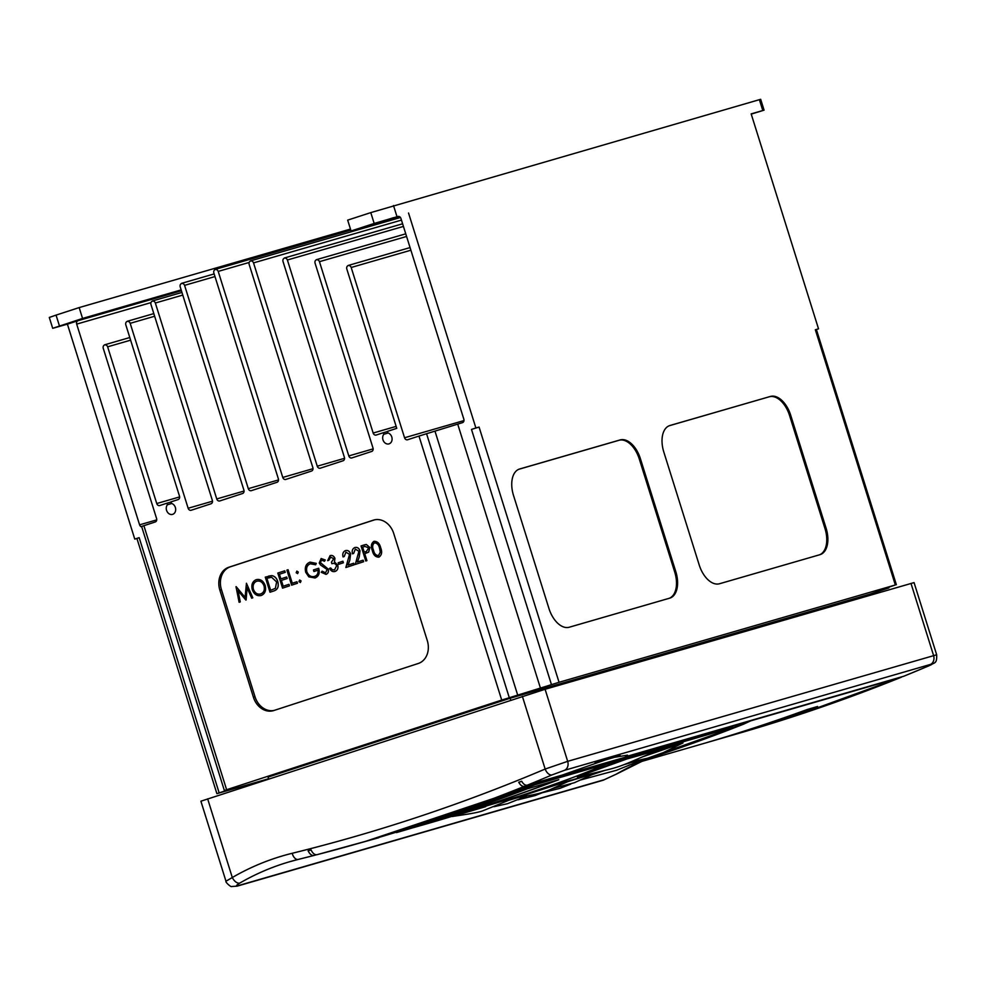 <?xml version="1.0" encoding="UTF-8"?>
<svg xmlns="http://www.w3.org/2000/svg" width="986" height="986" viewBox="0 0 986 986"><rect width="100%" height="100%" fill="white"/><g stroke="black" fill="none" stroke-linecap="round" stroke-linejoin="round"><path stroke-width="1.48" d="M793.052 715.996L771.077 723.231L795.616 715.343M79.94 319.686L61.921 325.442L79.94 319.686M375.592 223.391L393.599 217.647L375.592 223.391M317.073 854.665L364.758 841.576A2526.452 2056.562 -106.1 0 0 514.556 790.452L530.283 784.634L524.466 786.323A2526.452 2056.562 73.9 0 1 416.339 825.689A2526.452 2056.562 73.9 0 1 363.168 842.044A2526.452 2056.562 73.9 0 1 317.073 854.665C314.756 855.035 312.735 853.445 311.034 849.883L308.113 850.832C309.826 854.283 311.822 855.811 314.09 855.441L298.24 859.422A7.58 4.4 -103.8 0 1 292.201 853.284A2518.86 2050.399 -106.1 0 0 409.843 819.686A2518.86 2050.399 -106.1 0 0 545.159 769.043L567.677 761.34L936.675 654.778L914.059 582.603L545.098 689.276L567.677 761.34A7.58 6.175 73.9 0 1 564.497 770.312L552.061 774.897A2526.452 2056.562 73.9 0 1 527.337 785.164L562.254 775.058L611.443 757.815L627.503 755.153L625.58 756.73L903.805 676.223A2526.452 2056.562 -106.1 0 0 928.529 665.969C932.559 664.207 933.187 663.701 930.39 664.441L564.497 770.312M557.349 780.111A2526.539 2056.648 73.9 0 1 480.761 807.127A2526.539 2056.648 73.9 0 1 427.591 823.483L415.229 827.057M520.522 795.751L427.727 823.557A2526.637 2056.722 -106.1 0 0 480.897 807.214A2526.637 2056.722 -106.1 0 0 558.791 779.704L527.596 788.726A2526.637 2056.722 -106.1 0 1 449.702 816.235A2526.637 2056.722 -106.1 0 1 396.532 832.578L427.69 822.607C460.709 811.811 496.513 799.165 535.115 784.696L606.353 764.088C582.972 774.158 554.354 784.708 520.522 795.751M412.111 827.993A2526.637 2056.722 -106.1 0 0 427.727 823.557M358.497 843.387L378.772 837.718M515.333 798.031L509.17 799.868M454.792 815.767L485.667 806.659M517.367 797.44L571.276 780.037L546.034 787.506A2526.539 2056.648 73.9 0 1 528.089 793.459A2526.539 2056.648 73.9 0 1 520.374 795.948L517.28 797.144M870.465 595.125L870.145 594.065L888.891 587.915L876.344 591.427L895.337 584.981L559.05 682.287L501.714 700.072L418.976 436.058L407.6 439.756A2.847 2.317 73.9 0 1 404.556 437.759L351.189 267.477A2.847 2.317 -106.1 0 0 346.789 268.919L396.754 428.343L387.387 431.4L387.88 432.94A5.682 4.634 73.9 0 1 392.058 438.302A5.682 4.634 73.9 0 1 389.076 443.848A5.682 4.634 73.9 0 1 388.965 443.885A5.682 4.634 73.9 0 1 383.468 441.025A5.682 4.634 73.9 0 1 383.862 434.247L383.369 432.706L376.208 435.036A2.847 2.317 73.9 0 1 373.164 433.039L319.452 261.672A2.847 2.317 -106.1 0 0 315.052 263.114L373.004 448.038A2.847 2.317 73.9 0 1 371.66 451.465L351.854 457.923A2.847 2.317 73.9 0 1 348.797 455.926L287.394 259.996A2.847 2.317 -106.1 0 0 282.994 261.426L344.397 457.356A2.847 2.317 73.9 0 1 343.042 460.782L320.302 468.19A2.847 2.317 73.9 0 1 317.258 466.205L253.538 262.892A2.847 2.317 -106.1 0 0 249.138 264.334L312.858 467.635A2.847 2.317 73.9 0 1 311.502 471.061L285.829 479.43A2.847 2.317 73.9 0 1 282.772 477.434L218.214 271.409A2.847 2.317 -106.1 0 0 213.814 272.839L278.372 478.863A2.847 2.317 73.9 0 1 277.017 482.29L251.344 490.658A2.847 2.317 73.9 0 1 248.299 488.662L278.533 479.911M130.608 340.17L107.634 346.813L156.749 503.538A2.847 2.317 73.9 0 0 159.794 505.535L166.954 503.193L167.447 504.746A5.682 4.634 -106.1 0 0 167.053 511.512A5.682 4.634 -106.1 0 0 172.55 514.384A5.682 4.634 -106.1 0 0 172.661 514.347A5.682 4.634 -106.1 0 0 175.644 508.801A5.682 4.634 -106.1 0 0 171.465 503.439L170.972 501.886L178.133 499.557A2.847 2.317 73.9 0 0 179.489 496.131L125.789 324.764A2.847 2.317 -106.1 0 1 130.189 323.322L188.141 508.258L212.495 501.208M374.002 541.302C377.428 541.277 379.659 543.459 380.707 547.859C382.358 552.049 381.779 555.143 378.969 557.152L378.907 557.164C375.518 557.164 373.324 554.97 372.351 550.582C370.637 546.417 371.18 543.335 373.953 541.326L374.138 541.265M355.367 549.079L353.617 553.479L352.52 553.836C351.706 550.73 352.52 548.623 354.886 547.526L355.034 547.489M354.935 547.513C357.252 546.983 358.953 548.08 360.026 550.792L359.249 557.004L357.45 562.02L363.144 560.171L363.624 561.712L355.268 564.436L358.916 551.285L355.305 549.091L353.617 553.479M345.47 550.595C347.799 550.065 349.5 551.162 350.572 553.873L349.796 560.085L347.996 565.101L353.691 563.252L354.171 564.793L345.864 567.505L349.512 554.354L345.901 552.16L344.213 556.548L343.066 556.917C342.302 553.787 343.116 551.679 345.47 550.595L345.581 550.57M345.531 550.582C347.848 550.052 349.549 551.137 350.622 553.861L349.845 560.073L348.046 565.089M353.691 563.252L354.22 564.781L345.864 567.505M342.918 561.219L343.399 562.772L338.642 564.312L338.161 562.772L342.918 561.219M330.68 557.115L328.806 560.282L327.648 560.664L330.137 555.599C332.245 555.044 333.847 555.968 334.932 558.347L334.476 561.909L337.767 565.212C338.432 568.367 337.532 570.45 335.067 571.449L335.067 571.449M330.076 555.611C332.196 555.069 333.798 555.981 334.883 558.359L334.427 561.921L337.717 565.225C338.383 568.38 337.483 570.463 335.018 571.461C332.676 572.053 330.852 571.017 329.546 568.343L330.692 567.973L332.307 569.748L334.599 569.896M326.083 574.37L326.083 574.37C328.104 573.507 328.843 571.769 328.301 569.156L320.364 562.587L321.559 560.085M322.077 571.202L325.54 572.841L327.142 569.514L320.635 565.089L319.23 563.018L321.14 558.52L325.195 560.011L324.505 561.256L321.51 560.11L320.314 562.599L328.239 569.168C328.782 571.781 328.055 573.519 326.033 574.382L321.276 572.311L322.126 571.19L325.602 572.829M321.14 558.52L325.257 559.999L324.505 561.256M310.072 562.131L316.235 563.376L315.643 564.781L310.27 563.77C307.127 565.114 305.968 567.813 306.794 571.855L306.856 571.831C308.593 575.762 311.194 577.278 314.67 576.391M309.875 562.193L316.284 563.363L315.643 564.781M310.319 563.758C307.176 565.101 306.017 567.788 306.856 571.831M306.794 571.855C308.544 575.775 311.145 577.291 314.608 576.403C317.196 575.504 318.33 573.433 318.022 570.179L313.942 571.51L313.462 569.97L318.688 568.269C320.031 573.137 318.823 576.366 315.052 577.969L308.815 576.859L305.722 572.262C304.563 567.233 305.931 563.881 309.814 562.205M299.645 580.002L301.063 580.927L300.385 582.529L298.968 581.604L299.596 580.014L301.063 580.927L300.385 582.529M296.86 571.116L298.277 572.04L297.649 573.63L296.182 572.718L296.86 571.116M287.998 569.748L292.238 583.268L296.934 581.74L297.427 583.281L291.622 585.166L286.901 570.105L288.048 569.723L292.287 583.244M296.934 581.74L297.476 583.268L291.622 585.166M284.707 570.82L285.188 572.361L279.395 574.246L280.85 578.881L286.643 576.995L287.123 578.548L281.33 580.434L283.142 586.226L288.997 584.328L289.477 585.869L282.538 588.137L277.805 573.063L284.757 570.795L285.25 572.348L279.445 574.234L280.899 578.868M286.643 576.995L287.185 578.523L281.38 580.421L283.204 586.214M288.947 584.341L289.477 585.869L282.538 588.137M273.837 590.971L269.991 592.216L265.271 577.143L271.84 575.602C274.749 576.169 276.733 578.166 277.781 581.592C279.063 586.51 277.756 589.64 273.837 590.971L269.991 592.216M268.586 576.083L271.791 575.627C274.7 576.194 276.672 578.178 277.719 581.604C279.013 586.534 277.695 589.653 273.775 590.984M238.057 590.75L240.264 601.904L239.117 602.273L235.999 586.682L245.083 597.282M236.159 586.633L245.083 597.343L246.451 583.281L252.798 597.812L251.701 598.182L247.079 587.73L245.871 600.08L237.983 590.663L240.264 601.904M247.116 587.829L246.118 599.993M374.507 519.856L230.441 566.777A18.956 15.431 -106.1 0 0 221.443 589.64L255.017 696.782A18.956 15.431 -106.1 0 0 274.219 710.401M256.286 579.657L256.138 579.694C260.23 578.782 263.225 580.717 265.123 585.487C266.294 590.441 264.988 593.782 261.204 595.507L261.204 595.507C257.149 596.37 254.178 594.447 252.293 589.751C251.11 584.809 252.391 581.457 256.138 579.694M256.187 579.682C260.292 578.77 263.287 580.705 265.172 585.474C266.343 590.429 265.037 593.769 261.253 595.495L261.253 595.495M364.352 544.888L366.299 544.482L369.836 547.538L368.591 552.16L364.684 553.701L366.866 560.664L365.769 561.022L361.049 545.948L363.44 545.172M363.501 545.147L366.348 544.469L369.886 547.526L368.653 552.148L364.734 553.688L366.915 560.64L365.769 561.022M399.823 216.871L351.065 230.983L374.175 223.452L370.785 212.606L760.674 99.303L764.076 110.161L751.159 113.883L818.528 328.843L815.348 329.755L818.528 328.843M398.011 216.464L374.175 223.452M764.076 110.161L751.233 114.105M181.153 289.909L82.565 318.441L52.702 328.313L67.405 324.147L134.774 539.108L139.174 537.666L134.774 539.108M150.883 302.64L76.686 324.111A2.847 2.317 -106.1 0 1 78.042 320.684L67.405 324.147M268.586 778.743L216.895 793.668L136.918 538.455M501.714 700.072L224.352 790.464L141.614 526.45L155.246 521.964A2.847 2.317 73.9 0 0 156.589 518.537L103.234 348.255A2.847 2.317 -106.1 0 1 107.634 346.813M214.973 276.561L184.579 285.361L248.299 488.662M184.579 285.361A2.847 2.317 -106.1 0 0 180.179 286.79L243.899 490.091A2.847 2.317 73.9 0 1 242.544 493.53L219.804 500.937A2.847 2.317 73.9 0 1 216.747 498.941L244.047 491.04M182.78 295.073L155.344 303.01L216.747 498.941M155.344 303.01A2.847 2.317 -106.1 0 0 150.944 304.44L212.347 500.37A2.847 2.317 73.9 0 1 210.992 503.797L191.185 510.255A2.847 2.317 73.9 0 1 188.141 508.258M418.976 436.058L462.496 422.649A2.847 2.317 73.9 0 0 463.851 419.223L400.945 218.485A2.847 2.317 73.9 0 0 397.9 216.489M551.47 684.641L471.493 429.415L475.893 427.986L479.073 427.074L559.05 682.287M408.537 213.025L475.893 427.986M675.829 571.732L640.407 458.712A23.689 13.755 72 0 0 620.108 439.929L519.647 468.991A23.689 13.755 72 0 0 519.388 469.077A23.689 13.755 72 0 0 513.509 495.428L548.931 608.448A23.689 13.755 72 0 0 569.23 627.232L669.691 598.157A23.689 13.755 72 0 0 669.95 598.083A23.689 13.755 72 0 0 675.829 571.732L674.732 572.09L639.31 459.069A23.689 13.755 72 0 0 619.011 440.286L518.907 469.25M770.386 396.446L669.925 425.508A23.689 13.755 72 0 0 669.667 425.595A23.689 13.755 72 0 0 663.788 451.945L699.21 564.966A23.689 13.755 72 0 0 719.509 583.749L819.97 554.674A23.689 13.755 72 0 0 820.216 554.6A23.689 13.755 72 0 0 826.108 528.25L790.686 415.217A23.689 13.755 72 0 0 770.386 396.446L669.174 425.767M139.174 537.666L219.151 792.88L236.911 786.951L224.352 790.464M870.145 594.065L510.156 698.236L268.069 777.091L268.66 778.977M510.748 700.122L510.156 698.236M219.151 792.88L216.895 793.668M370.785 212.606L347.676 220.124L351.065 230.983M52.702 328.313L49.3 317.455L56.054 315.113L79.163 307.583L82.565 318.441M79.163 307.583L350.474 229.085M171.022 502.022L166.954 503.193M171.712 503.513L167.447 504.746M387.436 431.535L383.369 432.706M388.127 433.014L383.862 434.247M76.686 324.111L139.593 524.835A2.847 2.317 -106.1 0 0 141.762 526.906M418.286 663.479A18.956 15.431 -106.1 0 0 427.295 640.617L393.722 533.463A18.956 15.431 -106.1 0 0 373.78 520.041A18.956 15.431 -106.1 0 0 373.374 520.164L228.851 567.233A18.956 15.431 -106.1 0 0 219.853 590.096L253.427 697.25A18.956 15.431 -106.1 0 0 273.368 710.672A18.956 15.431 -106.1 0 0 273.763 710.549L418.286 663.479M313.93 855.478A2526.452 2056.562 73.9 0 1 298.339 859.398A333.576 271.532 -106.1 0 0 289.785 861.69A333.576 271.532 -106.1 0 0 282.76 863.847A333.576 271.532 -106.1 0 0 239.783 883.086A7.58 4.314 -120.1 0 1 232.302 877.515L225.979 881.237L200.897 801.199L545.098 689.276M606.353 764.088L732.955 727.36A2526.539 2056.648 73.9 0 1 658.525 754.734M650.119 757.581A2526.539 2056.648 73.9 0 1 636.364 762.129M567.381 781.799L596.123 772.839L570.882 780.308A2526.539 2056.648 73.9 0 1 570.241 780.53M601.398 771.237L595.729 773.123A2526.539 2056.648 73.9 0 1 595.088 773.332M635.958 760.896L627.047 763.484M642.034 757.026L682.99 742.951L676.593 744.257L657.847 750.74A2526.539 2056.648 73.9 0 1 648.036 754.463M580.039 776.463L579.928 776.5C575.762 777.671 576.748 777.128 582.899 774.86L626.985 758.949L658.143 750.136L626.886 758.641L608.14 765.124A2526.539 2056.648 73.9 0 1 582.812 774.577C576.662 776.845 575.676 777.387 579.842 776.216M316.395 854.776L314.09 855.441M740.967 724.932A2.847 1.652 68.4 0 0 741.053 724.895L634.232 762.979A2526.452 2056.562 -106.1 0 0 740.967 724.932C747.055 722.455 748.004 721.789 743.826 722.911L536.027 783.044L517.305 789.65A2526.452 2056.562 73.9 0 1 420.566 824.469A2526.452 2056.562 73.9 0 1 367.396 840.812A2526.452 2056.562 73.9 0 1 366.077 841.194L535.053 784.523L732.955 727.36M239.783 883.086C236.036 885.403 235.592 886.229 238.415 885.576L604.307 779.692L616.25 774.158A7.58 4.314 59.9 0 0 616.817 773.911L641.923 761.377M768.513 723.909L769.709 723.441M707.332 742.433A2526.452 2056.562 -106.1 0 0 807.497 709.415L817.567 706.506A2526.452 2056.562 73.9 0 1 717.414 739.512L707.332 742.433M900.933 677.382L792.88 716.736L739.636 733.103A2526.452 2056.562 -106.1 0 0 792.806 716.76A2526.452 2056.562 -106.1 0 0 900.933 677.382L750.765 720.84L743.506 724.205A2526.452 2056.562 73.9 0 1 633.369 763.324M308.113 850.832L311.071 849.969M527.337 785.164C525.291 785.546 523.418 784.252 521.705 781.257L518.735 782.231L521.754 781.356M929.108 665.723A7.58 4.388 -113 0 1 928.812 665.858L903.805 676.223M518.735 782.231C520.448 785.337 522.346 786.705 524.466 786.323M901.179 677.296L902.042 676.729M509.244 800.102L482.548 810.911C475.326 813.45 456.986 815.595 452.303 816.531L452.241 816.457M571.276 780.037L549.547 789.909C537.222 794.605 533.389 794.605 514.902 798.118L514.729 797.834M579.928 776.5L577.266 776.82M658.143 750.136L653.977 752.059C631.669 761.167 624.002 765.678 608.929 769.413L580.051 776.463M682.99 742.951L661.569 753.452L648.973 757.889L630.559 762.03M596.123 772.839L574.394 782.711L552.776 788.553M592.229 774.614L604.738 770.448M644.634 758.998L616.546 770.263L580.89 779.901M624.052 764.655L639.926 760.058M508.825 800.275L518.488 797.44M522.37 696.338L545.159 769.043A7.58 4.388 67 0 0 552.061 774.897M936.675 654.778C936.947 664.441 934.79 662 928.812 665.858L928.812 665.858A7.58 4.388 -113 0 1 928.529 665.969M819.612 554.773A23.689 13.755 72 0 0 824.999 528.607L789.589 415.587A23.689 13.755 72 0 0 769.277 396.803M669.334 598.255A23.689 13.755 72 0 0 674.732 572.09M471.493 429.415L479.073 427.074M240.214 601.916L239.117 602.273M246.401 583.293L252.798 597.812M252.749 597.836L251.652 598.194M256.878 581.161L256.668 581.222C253.562 582.627 252.465 585.351 253.39 589.381C254.943 593.178 257.371 594.718 260.674 593.979C263.829 592.623 264.951 589.911 264.026 585.844C262.461 582.023 260.008 580.483 256.668 581.222L256.73 581.21C253.612 582.615 252.515 585.327 253.439 589.369C254.992 593.165 257.42 594.694 260.723 593.954M270.608 590.318L275.377 588.334L276.622 581.962L271.606 577.254L266.849 578.338L270.608 590.318M268.574 577.784L266.91 578.314L270.657 590.294M268.599 577.784L267.761 578.043M296.811 571.128L298.277 572.04M298.228 572.053L297.599 573.642M318.638 568.281C319.982 573.149 318.761 576.391 315.002 577.981M318.022 570.179L313.942 571.51M330.643 567.985L332.245 569.76L334.55 569.908L336.657 565.705C335.486 563.573 333.909 562.907 331.9 563.745L331.419 562.205L333.773 558.717L330.63 557.139M330.655 557.127L328.806 560.282M328.745 560.307L327.648 560.664M342.857 561.244L343.399 562.772L338.642 564.312M345.926 552.148L344.213 556.548M344.163 556.56L343.066 556.917M363.094 560.184L363.624 561.712M363.575 561.737L355.268 564.436M354.886 547.526C357.203 546.996 358.904 548.093 359.976 550.804L359.2 557.016L357.4 562.045M353.567 553.491L352.47 553.849M362.626 547.131L364.204 552.16L366.348 551.494L368.739 547.908L364.869 546.404L362.626 547.131L364.253 552.148M364.919 546.392L362.675 547.119M373.953 541.326C377.379 541.289 379.61 543.471 380.658 547.871C382.309 552.061 381.718 555.167 378.907 557.164L378.969 557.152M373.435 550.213C374.15 553.664 375.826 555.463 378.464 555.611L380.276 552.16L379.548 548.228C378.797 544.814 377.096 543.015 374.47 542.855C372.4 544.531 372.055 546.983 373.435 550.213L373.497 550.2C374.199 553.651 375.876 555.451 378.513 555.586M374.52 542.842C372.449 544.519 372.104 546.971 373.497 550.2M298.339 859.398A7.58 4.4 -103.8 0 1 298.24 859.422L289.785 861.69M895.337 584.981L815.348 329.755M78.042 320.684L181.424 290.759M143.87 525.661L226.607 789.687M426.556 433.704L509.294 697.718M517.749 695.278L435.011 431.252M540.476 688.216L457.738 424.202M56.054 315.113L59.456 325.959M156.749 503.538L179.637 496.907M154.642 316.247L130.189 323.322M249.101 262.473L218.214 271.409M282.772 477.434L313.006 468.683M401.45 220.1L253.538 262.892M317.258 466.205L344.558 458.305M403.434 226.423L287.394 259.996M348.797 455.926L373.164 448.876M406.577 236.467L319.452 261.672M373.164 433.039L396.138 426.396M410.891 250.21L351.189 267.477M404.556 437.759L463.999 420.566M393.5 205.544L396.902 216.39M762.794 110.518L759.393 99.672M139.593 524.835L156.737 519.881M207.652 798.845L232.302 877.515A341.156 277.707 73.9 0 1 292.201 853.284M930.39 664.441A7.58 6.175 73.9 0 0 933.569 655.456L910.99 583.404M616.25 774.158A333.576 271.532 73.9 0 1 641.787 761.426M595.014 762.942L620.243 755.646M238.415 885.576A7.58 6.175 73.9 0 1 237.133 886.155L603.025 780.271L616.817 773.911M604.307 779.692A7.58 6.175 73.9 0 1 603.025 780.271M789.589 415.587L790.686 415.217M824.999 528.607L826.108 528.25M619.011 440.286L620.108 439.929M639.31 459.069L640.407 458.712M516.664 789.626A2.847 1.652 68.4 0 0 517.305 789.65M536.865 782.403A2.847 2.317 73.9 0 1 536.027 783.044M743.826 722.911A2.847 2.317 -106.1 0 0 744.664 722.27M255.017 696.782L253.427 697.25M221.443 589.64L219.853 590.096M230.441 566.777L228.851 567.233M374.175 519.93L373.374 520.164M896.36 584.71L816.383 329.497M129.782 337.532L104.639 344.804M153.816 313.61L127.194 321.313M181.954 292.435L152.362 300.989M214.147 273.923L181.597 283.339M350.819 230.157L215.219 269.388M400.452 217.512L250.555 260.883M402.608 223.785L284.412 257.987M405.751 233.83L316.469 259.663M410.065 247.572L348.206 265.468M629.019 765.111L739.636 733.103M570.758 784.092L560.036 788.344L542.694 792.633M545.911 791.277L535.176 795.542L518.118 799.782M527.091 795.899L507.408 803.713L493.85 806.721M225.979 881.237C225.091 882.014 231.094 887.449 231.673 886.5L237.133 886.155M741.053 724.895L747.795 721.37M888.694 587.249L888.891 587.915"/></g></svg>
